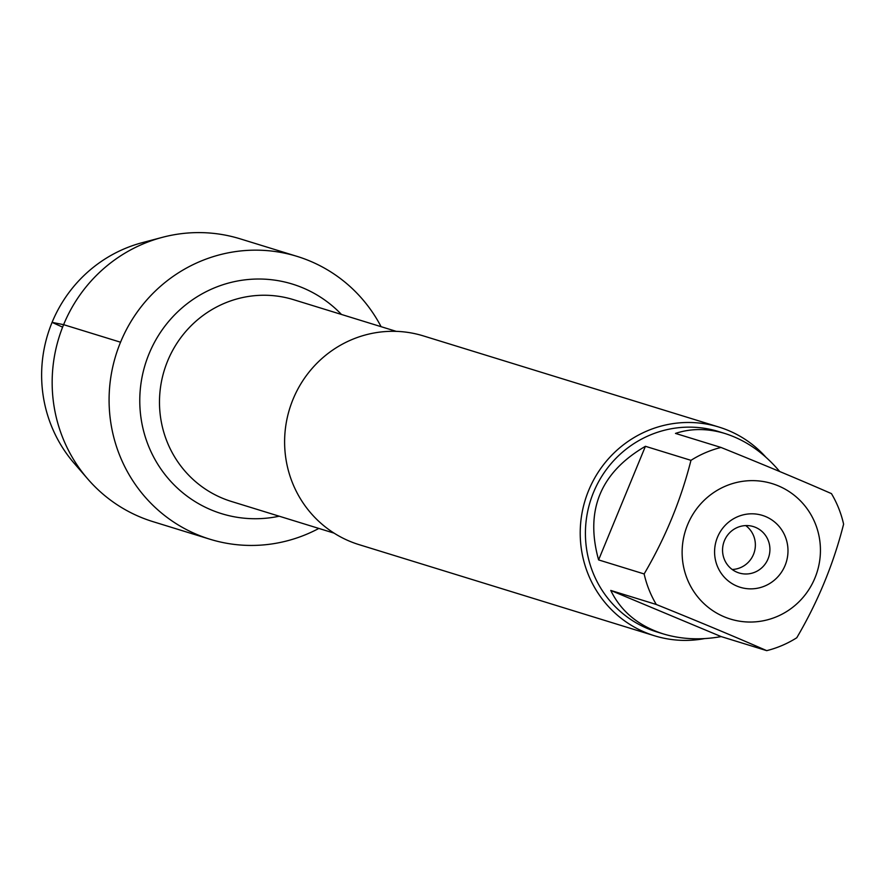 <?xml version="1.0" encoding="UTF-8"?>
<svg xmlns="http://www.w3.org/2000/svg" width="888" height="888" viewBox="0 0 888 888"><rect width="100%" height="100%" fill="white"/><g stroke="black" fill="none" stroke-linecap="round" stroke-linejoin="round"><path stroke-width="1.33" d="M718.969 427.084L423.376 335.908A109.213 106.327 107.1 0 0 293.062 399.245A109.213 106.327 107.1 0 0 358.996 544.621L654.6 635.797A109.213 106.327 -72.9 0 1 588.666 490.42A109.213 106.327 -72.9 0 1 718.969 427.084A109.213 106.327 -72.9 0 1 765.745 457.043M120.546 342.213A147.974 144.067 -72.9 0 1 247.253 250.405A147.974 144.067 -72.9 0 1 381.085 326.673A147.974 144.067 -72.9 0 0 297.114 256.399A147.974 144.067 -72.9 0 0 115.829 355.333A147.974 144.067 -72.9 0 0 209.879 539.205A147.974 144.067 -72.9 0 0 318.848 528.438A147.974 144.067 -72.9 0 1 154.945 507.226A147.974 144.067 -72.9 0 1 120.546 342.213L63.614 324.664L52.081 322.377L62.615 327.15M704.439 638.616A109.213 106.327 -72.9 0 1 654.6 635.797M717.493 537.207A37.618 36.619 -72.9 0 1 780.596 528.293A37.618 36.619 -72.9 0 1 755.777 588.511A37.618 36.619 -72.9 0 1 717.493 537.207M814.951 577.955A70.862 68.998 107.1 0 0 757.353 480.819A70.862 68.998 107.1 0 0 683.871 568.165A70.862 68.998 107.1 0 0 745.21 621.855A70.862 68.998 107.1 0 0 814.951 577.955M779.686 471.506C763.902 452.769 745.665 440.104 724.985 433.511C707.681 428.294 691.175 428.249 675.479 433.411L721.012 447.452A104.84 102.076 107.1 0 0 690.964 460.339C680.963 499.933 665.356 537.806 644.144 573.948A104.84 102.076 107.1 0 0 656.299 604.484C698.712 621.6 735.519 636.985 766.721 650.649A104.84 102.076 107.1 0 0 796.769 637.762C817.992 601.62 833.599 563.747 843.6 524.153A104.84 102.076 107.1 0 0 831.446 493.617C800.243 479.964 763.425 464.568 721.012 447.452M645.421 446.298C600.455 472.516 584.848 510.389 598.601 559.906L645.421 446.298L690.964 460.339M598.601 559.906L644.144 573.948M610.755 590.431C620.967 611.41 638.439 625.896 663.192 633.877C681.329 639.36 700.654 640.259 721.178 636.596L610.755 590.431L656.299 604.484M721.178 636.596L766.721 650.649M663.192 633.877L656.831 631.923A104.84 102.076 -72.9 0 1 593.539 492.352A104.84 102.076 -72.9 0 1 718.636 431.557L724.985 433.511M724.43 540.67A24.265 23.632 107.1 0 0 739.082 572.971A24.265 23.632 107.1 0 0 768.819 556.743A24.265 23.632 107.1 0 0 753.39 526.595A24.265 23.632 107.1 0 0 724.43 540.67M732.189 569.486A24.265 23.632 107.1 0 0 753.49 554.412A24.265 23.632 107.1 0 0 745.731 525.585M209.879 539.205L152.958 521.644A147.974 144.067 -72.9 0 1 87.79 479.009A147.974 144.067 -72.9 0 1 162.326 237.351A147.974 144.067 -72.9 0 1 240.182 238.839L297.114 256.399M162.326 237.351L142.169 242.69A135.054 131.491 107.1 0 0 74.148 463.247L87.79 479.009M396.281 331.368L293.628 299.7A105.572 102.775 107.1 0 0 167.654 360.928A105.572 102.775 107.1 0 0 231.391 501.454L334.055 533.122M279.221 516.206A120.135 116.961 -72.9 0 1 165.867 475.668A120.135 116.961 -72.9 0 1 149.073 353.757A120.135 116.961 -72.9 0 1 341.458 314.452"/></g></svg>
